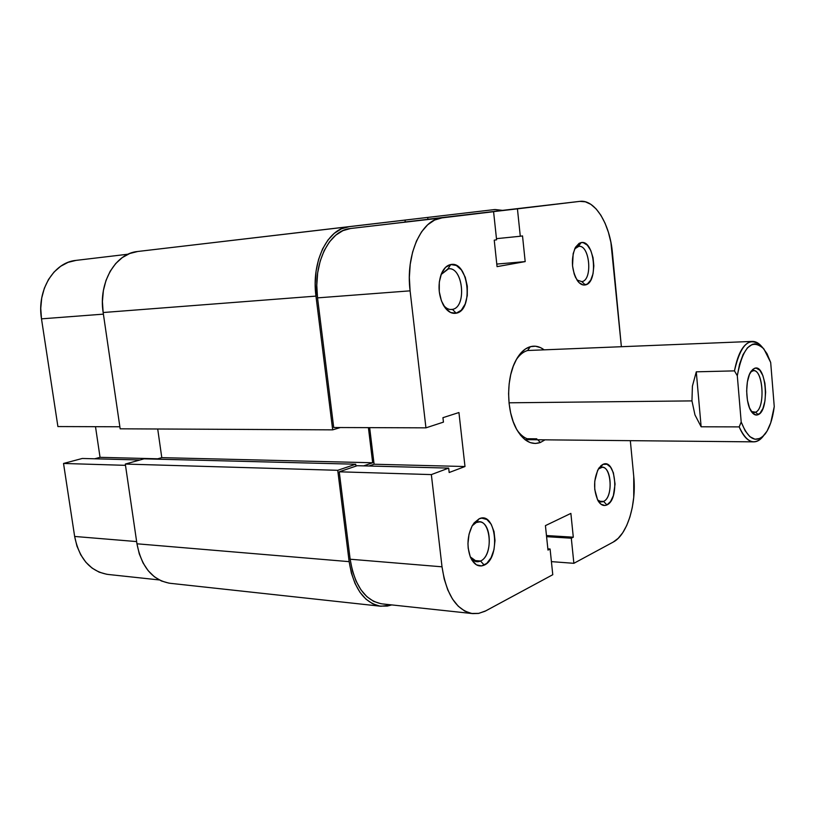 <?xml version="1.0" encoding="UTF-8"?>
<svg xmlns="http://www.w3.org/2000/svg" width="815" height="815" viewBox="0 0 815 815"><rect width="100%" height="100%" fill="white"/><g stroke="black" fill="none" stroke-linecap="round" stroke-linejoin="round"><path stroke-width="1.22" d="M578.395 246.425L574.728 248.83L578.742 246.375C589.805 244.561 592.913 280.126 581.869 281.644L585.292 284.924C582.562 285.454 579.985 284.109 577.56 280.89C571.58 270.325 570.795 259.302 575.207 247.821L581.126 242.595L578.395 246.425L581.126 242.595L579.098 243.349L575.553 247.2L573.169 253.628L572.527 265.873L574.168 273.901L575.522 277.385L579.058 282.642L583.194 284.975L587.299 284.078L590.743 280.126L593.035 273.748L593.84 265.904L593.045 257.744L590.763 250.47L587.32 245.162L583.234 242.656L581.126 242.595C594.522 239.447 598.73 282.978 585.292 284.924L581.869 281.644L576.939 279.983L581.869 281.644C593.116 280.065 589.591 243.726 578.395 246.425M600.217 467.708L598.322 469.022L602.173 467.301C611.912 466.71 613.145 497.639 603.548 501.419L606.92 504.913C603.681 506.349 600.757 505.035 598.159 500.97C593.177 489.795 593.442 478.823 598.943 468.024L602.937 464.397L600.217 467.708L602.937 464.397L601.001 465.65L597.629 470.326L594.756 481.227L594.746 489.428L597.609 499.972C599.463 501.887 601.45 502.386 603.548 501.419L601.348 501.897L597.589 499.931L600.981 504.24L604.924 505.483L606.92 504.913L610.588 501.51L613.369 495.602L615.07 484.069L613.379 472.741L610.598 467.189L606.941 464.244L602.937 464.397C615.712 457.898 619.746 499.595 606.92 504.913L603.548 501.419L599.188 501.245L603.548 501.419C614.276 497.038 610.893 462.237 600.217 467.708M447.924 268.899L441.088 274.553L448.495 268.828C463.124 266.658 467.005 307.235 452.437 309.374L456.196 313.204C451.306 314.05 447.007 311.31 443.309 305.004C438.501 295.173 437.767 285.005 441.098 274.523C443.401 268.695 446.63 265.364 450.777 264.539L447.924 268.899L450.777 264.539L445.561 267.32L441.526 273.463L439.305 282.031L439.275 291.678L441.435 300.898L445.428 308.213L450.624 312.522L456.196 313.204L461.3 310.209L465.182 304.036L467.28 295.641L467.311 286.248L465.263 277.253L461.422 269.959L456.339 265.486L450.777 264.539C468.554 260.545 474.004 310.434 456.196 313.204L452.437 309.374L451.429 309.517C448.484 309.649 445.774 308.131 443.289 304.973C446.1 308.518 449.157 309.985 452.437 309.374L450.41 309.506L452.437 309.374C467.352 307.133 462.777 265.476 447.924 268.899M476.245 522.527L472.211 525.787L476.245 522.527L479.393 521.916C491.853 521.661 492.851 556.024 480.544 561.015L484.242 565.111C478.609 567.434 474.014 564.805 470.449 557.226C466.638 546.325 467.28 535.74 472.384 525.492L479.088 518.829L476.245 522.527L479.088 518.829L474.157 522.863L472.058 526.062L469.043 534.202L467.953 543.585L468.207 548.281L470.255 556.757L471.966 560.2L476.408 564.826L481.614 565.936L486.759 563.409L491.099 557.684L493.982 549.646L495 540.508L494.022 531.594L491.18 524.218L486.871 519.491L481.736 518.136L479.088 518.829C495.938 510.445 501.113 557.939 484.242 565.111L480.544 561.015L476.989 561.729L470.316 556.91C473.24 561.341 476.643 562.707 480.544 561.015L473.576 560.476L480.544 561.015C494.664 555.107 490.314 515.457 476.245 522.527M527.58 350.511L530.371 346.67C534.966 345.478 539.408 346.426 543.707 349.523L540.528 347.638L535.486 346.222L530.371 346.67L525.41 348.993L520.775 353.129L516.679 358.936L513.277 366.21L510.72 374.656L509.141 383.936L508.591 393.676L509.1 403.466L510.648 412.889L513.165 421.569L516.537 429.138L520.622 435.312L525.237 439.856L530.208 442.606L535.323 443.482L540.376 442.494L537.737 439.764L540.376 442.494C531.563 445.469 523.709 441.19 516.812 429.648C506.4 411.891 505.911 378.578 515.803 360.536C519.868 352.915 524.728 348.3 530.371 346.67L527.58 350.511C523.332 351.723 519.512 354.851 516.139 359.894C519.512 354.851 523.332 351.723 527.58 350.511L752.337 341.414C755.75 341.332 758.969 343.166 762.015 346.915M517.168 430.269C523.179 438.419 529.74 441.272 536.83 438.816L531.92 439.703C526.521 439.58 521.6 436.433 517.168 430.269M527.02 438.725L536.83 438.816L527.02 438.725M472.69 613.603L381.98 603.864C365.191 600.747 354.586 585.873 350.155 559.222L442.015 566.812L350.155 559.222L339.244 471.804L431.349 474.595L442.015 566.812C446.335 594.899 456.594 610.506 472.771 613.614L478.425 613.44L484.945 611.291L552.774 574.707L550.094 549.004L547.863 548.852L550.094 549.004L547.986 550.074L545.429 525.624L570.877 513.399L573.302 537.187L571.305 538.206L573.872 563.318L613.186 542.097C627.295 534.925 636.647 504.016 633.744 476.408L630.331 440.66L633.744 476.408L633.744 497.293L632.287 507.47L629.914 516.985L626.704 525.512L622.752 532.725L618.188 538.328L613.186 542.097L573.872 563.318L571.305 538.206L573.302 537.187L570.877 513.399L545.429 525.624L547.986 550.074L550.094 549.004L552.774 574.707L485.852 610.822L478.823 613.369L471.681 613.471L464.733 611.067L458.244 606.207L452.498 599.045L447.741 589.836L444.195 578.945L442.015 566.812L431.349 474.595L448.678 468.105L449.177 472.517L464.988 466.526L458.937 412.533L442.942 417.677L443.442 422.129L425.939 427.844L333.712 427.518L317.534 297.872L410.098 290.843L425.939 427.844L410.098 290.843L409.354 277.477L410.21 264.355L412.614 252.039L416.455 241.057L421.559 231.837L427.702 224.767L434.599 220.06L441.964 217.88L493.584 211.696L496.59 239.814L494.236 240.16L497.058 266.637L525.186 261.605L522.517 235.912L520.296 236.248L517.433 208.844L428.996 219.123L579.771 201.376L517.433 208.844L579.771 201.376L585.364 201.804L590.895 204.371L596.142 208.935L600.91 215.303L605.056 223.208L608.418 232.346L610.904 242.371L621.356 346.507L612.432 252.935C609.977 223.952 594.94 199.155 579.822 201.366L428.996 219.123L517.433 208.844L520.296 236.248L522.517 235.912L525.186 261.605L496.783 264.08L525.186 261.605L497.058 266.637L494.236 240.16L496.59 239.814L493.584 211.696L350.552 228.506L342.921 230.645L335.78 235.158L329.433 241.923L324.146 250.694L320.173 261.126L317.677 272.801L316.78 285.23L317.534 297.872L333.712 427.518L425.939 427.844L443.442 422.129L442.942 417.677L458.937 412.533L464.988 466.526L374.095 464.234L368.951 466.007L374.095 464.234L369.653 427.641L374.095 464.234L464.988 466.526L449.177 472.517L448.678 468.105L357.184 465.701L339.244 471.804L350.155 559.222L352.396 570.734L356.053 581.095L360.974 589.866L366.913 596.702L373.637 601.368L380.849 603.711M404.138 222.098L493.584 211.696L404.138 222.098M540.376 442.494L545.021 439.835L540.376 442.494M573.872 563.318L551.409 561.627L573.872 563.318M339.244 471.804L357.184 465.701L448.678 468.105L431.349 474.595L339.244 471.804M496.457 238.663L520.296 236.248L496.457 238.663M573.302 537.187L546.468 535.547L573.302 537.187M571.305 538.206L546.58 536.678L571.305 538.206M441.964 217.88L350.552 228.506C329.301 230.064 312.726 263.469 317.534 297.872L410.098 290.843C405.401 254.443 421.437 219.306 441.964 217.88M494.257 211.329L579.822 201.366M169 583.163L161.431 580.983L154.402 576.796L148.187 570.714L143.073 562.982L139.273 553.884L136.961 543.799L125.306 464.061L144.051 458.835L355.717 464.214L355.951 466.119L355.717 464.214L337.736 470.306L125.306 464.061L144.051 458.835L355.717 464.214L337.736 470.306L349.146 561.647L337.736 470.306L125.306 464.061L136.961 543.799L349.146 561.647L351.397 573.169L355.065 583.53L359.986 592.301L365.945 599.137L372.679 603.793L379.902 606.116L387.319 606.075L391.771 604.913L380.941 606.258C364.173 603.131 353.567 588.257 349.146 561.647L136.961 543.799C141.484 567.067 152.527 580.239 170.101 583.295L380.86 606.248M156.46 459.151L161.788 457.643L372.669 462.767L363.633 465.874L372.669 462.767L368.411 427.641L372.669 462.767L161.788 457.643L157.713 428.996L161.788 457.643L156.46 459.151M340.375 427.539L332.683 429.851L120.162 428.812L332.683 429.851L315.965 296.11L103.159 312.522L120.162 428.812L103.159 312.522L315.965 296.11C311.157 261.646 327.773 228.231 349.075 226.692L137.715 251.489C115.496 253.282 98.269 282.642 103.159 312.522L102.415 301.509L103.362 290.68L105.981 280.472L110.147 271.324L115.659 263.591L122.291 257.581L129.738 253.506L137.715 251.489L405.045 220.111L137.715 251.489L405.045 220.111L405.259 221.965L405.045 220.111L349.075 226.692L341.424 228.821L334.272 233.334L327.905 240.099L322.608 248.87L318.614 259.313L316.108 270.998L315.211 283.437L315.965 296.11L332.683 429.851L340.375 427.539M427.936 219.327L427.722 217.432L220.498 241.76L495 209.516L220.498 241.76L495 209.516L502.549 210.362L495 209.516L427.722 217.432L427.936 219.327M292.554 233.284L495.011 209.516M119.856 426.775L57.906 426.561L41.494 318.848L103.393 314.142L41.494 318.848L57.906 426.561L119.856 426.775M128.108 254.199L76.07 260.382L68.093 262.349L60.636 266.291L54.014 272.078L48.493 279.494L44.336 288.255L41.718 298.005L40.75 308.345L41.494 318.848C36.634 290.364 53.841 262.247 76.07 260.382L128.108 254.199M95.498 426.693L100.051 457.337L94.632 458.794L100.051 457.337L157.713 458.794L100.051 457.337L95.498 426.693M159.271 579.944L107.916 574.432C90.261 571.427 79.167 558.764 74.644 536.453L136.635 541.578L74.644 536.453L63.529 463.46L82.284 458.468L139.905 459.986L82.284 458.468L63.529 463.46L74.644 536.453L76.946 546.111L80.746 554.821L85.87 562.248L92.095 568.096L99.145 572.15L106.734 574.28M63.529 463.46L125.5 465.334L63.529 463.46M752.174 370.968L750.788 371.834L753.437 370.703C763.441 369.49 765.438 408.672 755.576 412.196L758.174 414.652C756.004 415.609 753.916 414.804 751.899 412.258C745.318 404.515 744.951 378.995 751.298 371.059L754.364 368.421L752.174 370.968L754.364 368.421L752.571 369.592L749.454 374.442L747.375 381.96L746.652 391.006L747.406 400.145L749.535 407.928L752.673 413.154L756.32 415.049L759.937 413.368L762.952 408.417L764.949 400.97L765.631 392.158L764.908 383.254L762.871 375.572L759.835 370.265L756.218 368.146L754.364 368.421C766.161 362.777 769.992 410.22 758.174 414.652L755.576 412.196L754.048 412.543L751.359 411.494L755.576 412.196L752.5 412.207L755.576 412.196C766.182 408.284 762.738 365.874 752.174 370.968M763.319 436.076C760.385 439.917 757.216 441.842 753.804 441.862C748.231 441.628 743.361 436.646 739.185 426.887L701.134 426.795L694.961 414.886L691.955 400.899L509.029 402.804L691.955 400.899L692.414 386.106L696.285 371.823L734.458 370.876C738.105 352.304 744.064 342.483 752.337 341.414M762.096 346.996L761.943 346.823C750.004 335.434 740.845 343.451 734.458 370.876L737.3 375.735L739.582 364.132L743.046 354.606L747.426 347.852L752.377 344.317L754.955 343.828L760.069 345.397L762.524 347.404L767.007 353.659L770.684 362.481L774.25 406.614L770.745 422.781L767.068 431.104L762.585 436.748L760.13 438.419L755.006 439.254L749.892 436.687L745.175 430.819L741.202 422.017L737.3 375.735L741.202 422.017L739.185 426.887L701.134 426.795L696.285 371.823L734.458 370.876L737.3 375.735C742.903 346.793 751.776 337.868 763.91 348.952L770.684 362.481L774.25 406.614C772.712 418.686 769.676 427.814 765.153 433.988C756.351 443.808 748.374 439.815 741.202 422.017L739.185 426.887C746.683 442.881 754.71 445.978 763.237 436.168L763.4 435.994M696.285 371.823L692.414 386.106L691.955 400.899L694.961 414.886L701.134 426.795L696.285 371.823M524.962 439.642L753.804 441.862"/></g></svg>
